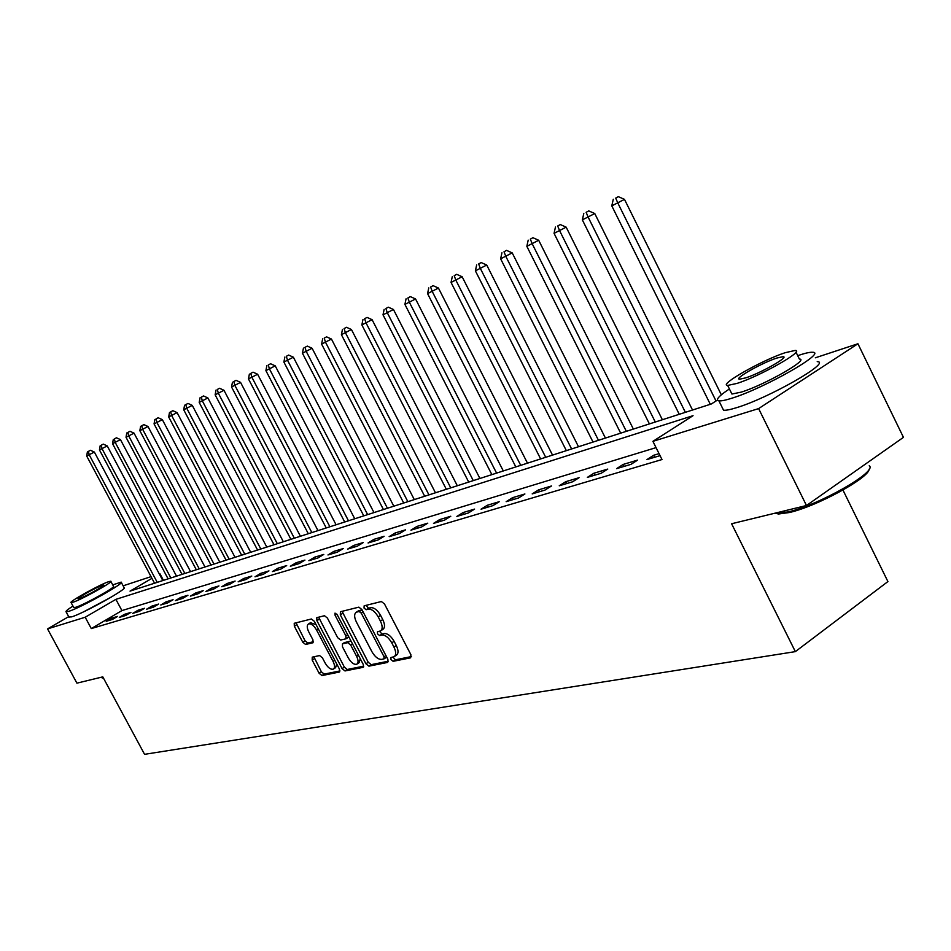 <?xml version="1.0" encoding="UTF-8"?>
<svg xmlns="http://www.w3.org/2000/svg" width="951" height="951" viewBox="0 0 951 951"><rect width="100%" height="100%" fill="white"/><g stroke="black" fill="none" stroke-linecap="round" stroke-linejoin="round"><path stroke-width="1.43" d="M390.956 659.614L393.108 661.325L410.677 657.807L410.891 654.668L384.477 603.944L381.351 601.531L364.138 605.835L364.031 608.058L366.171 609.722L368.37 609.187C371.782 608.961 375.063 611.517 378.201 616.866L380.388 621.062C382.706 625.996 382.742 629.289 380.495 630.941L377.488 631.726L377.511 633.877L379.663 635.565L381.886 635.066C385.321 634.899 388.602 637.491 391.753 642.828L393.928 647.013C396.222 651.875 396.258 655.12 394.035 656.749L390.932 657.51L390.956 659.614M392.929 657.082L395.438 659.792L411.438 656.582M366.004 605.359L368.524 608.224L370.735 607.689L368.37 609.187M379.485 631.262L382.005 634.044L384.228 633.556L381.886 635.066M111.231 597.109L84.057 611.612M312.249 657.153L312.178 660.077L319.12 673.249L321.949 675.567L339.543 672.012L339.448 669.135L314.305 621.276L311.429 618.982L294.228 623.285L294.334 626.21L302.751 642.175L305.568 644.469L313.034 642.733L312.927 639.821L308.73 631.833C306.852 627.886 306.757 625.271 308.469 623.975C311.06 623.333 313.759 625.342 316.54 629.966L333.076 661.42C334.918 665.296 335.014 667.875 333.325 669.135C330.686 669.754 327.964 667.733 325.159 663.073L322.425 657.878L319.584 655.56L312.249 657.153M815.328 357.802L857.933 343.763L903.45 437.353L806.484 505.516L731.604 523.751L795.357 651.625L144.564 754.333L102.791 676.862L76.912 683.163L47.55 628.896L68.686 616.652M806.484 505.516L758.625 408.597L652.909 441.347L693.041 415.682L115.891 599.356L85.186 617.235L47.55 628.896M656.047 447.636L121.918 610.59L91.284 628.575L662.003 459.535L652.909 441.347M91.284 628.575L85.186 617.235M365.921 663.774L368.917 666.164L387.711 662.407L387.889 659.328L361.879 609.532L358.836 607.154L340.41 611.743L340.303 614.857L365.921 663.774L368.227 662.265L371.223 664.654L388.436 661.195M363.056 667.34L344.975 670.954L342.075 668.601L316.885 620.634L316.79 617.663L324.469 615.725L327.394 618.043L337.7 637.705L340.624 640.047L345.926 638.822L345.855 635.839L335.061 615.226L335.014 613.11L337.201 614.703L363.199 664.321L363.532 667.031M659.067 453.651L653.61 455.291L646.989 459.559L660.065 455.648M637.622 460.094L623.143 464.445L616.581 468.653L631.024 464.338L637.622 460.094M607.772 469.069L593.864 473.241L587.349 477.39L601.234 473.241L607.772 469.069M579.088 477.687L565.702 481.705L559.247 485.795L572.609 481.8L579.088 477.687M551.473 485.985L538.599 489.86L532.203 493.89L545.066 490.038L551.473 485.985M524.904 493.973L512.494 497.706L506.158 501.676L518.545 497.979L524.904 493.973M499.287 501.676L487.328 505.266L481.063 509.189L492.998 505.611L499.287 501.676M474.597 509.094L463.066 512.565L456.849 516.429L468.368 512.981L474.597 509.094M450.774 516.25L439.635 519.603L433.49 523.407L444.604 520.09L450.774 516.25M427.784 523.169L417.025 526.402L410.927 530.159L421.662 526.949L427.784 523.169M405.566 529.838L395.176 532.964L389.137 536.673L399.503 533.57L405.566 529.838M384.097 536.293L374.04 539.324L368.073 542.973L378.094 539.978L384.097 536.293M363.33 542.534L353.606 545.458L347.686 549.072L357.386 546.171L363.33 542.534M343.24 548.572L333.825 551.402L327.964 554.968L337.343 552.162L343.24 548.572M323.78 554.421L314.662 557.167L308.861 560.686L317.955 557.964L323.78 554.421M304.938 560.091L296.106 562.742L290.352 566.225L299.161 563.586L304.938 560.091M286.679 565.583L278.108 568.151L272.414 571.587L280.961 569.031L286.679 565.583M268.967 570.897L260.657 573.394L255.023 576.793L263.308 574.309L268.967 570.897M251.789 576.068L243.729 578.481L238.142 581.834L246.178 579.432L251.789 576.068M235.123 581.073L227.289 583.427L221.761 586.731L229.56 584.401L235.123 581.073M218.932 585.935L211.336 588.229L205.856 591.498L213.428 589.228L218.932 585.935M203.217 590.666L195.823 592.889L190.402 596.111L197.76 593.911L203.217 590.666M187.941 595.255L180.749 597.418L175.376 600.604L182.533 598.464L187.941 595.255M173.082 599.724L166.104 601.817L160.778 604.979L167.733 602.898L173.082 599.724M158.639 604.063L151.851 606.108L146.573 609.222L153.337 607.202L158.639 604.063M144.588 608.283L137.978 610.269L132.748 613.359L139.333 611.386L144.588 608.283M130.905 612.396L124.474 614.334L119.291 617.377L125.71 615.463L130.905 612.396M117.591 616.403L111.326 618.281L106.191 621.3L112.432 619.434L117.591 616.403M795.357 651.625L887.913 581.572L842.955 490.05M857.933 343.763L758.625 408.597M123.131 585.828L151.043 576.639M159.292 573.917L159.911 573.715L159.352 574.035M163.453 580.36L159.911 573.715M151.946 578.351L130.025 591.118L711.372 403.961L717.47 400.062M121.918 610.59L115.891 599.356M653.61 455.291L654.609 457.276M623.143 464.445L624.129 466.394M593.864 473.241L594.827 475.155M565.702 481.705L566.653 483.584M538.599 489.86L539.526 491.703M512.494 497.706L513.409 499.513M487.328 505.266L488.232 507.038M463.066 512.565L463.957 514.301M439.635 519.603L440.515 521.314M417.025 526.402L417.893 528.078M395.176 532.964L396.02 534.617M374.04 539.324L374.884 540.941M353.606 545.458L354.438 547.051M333.825 551.402L334.645 552.971M314.662 557.167L315.47 558.712M296.106 562.742L296.902 564.264M278.108 568.151L278.893 569.649M260.657 573.394L261.43 574.868M243.729 578.481L244.49 579.932M227.289 583.427L228.05 584.853M211.336 588.229L212.073 589.632M195.823 592.889L196.56 594.268M180.749 597.418L181.486 598.785M166.104 601.817L166.817 603.172M151.851 606.108L152.552 607.427M137.978 610.269L138.68 611.588M124.474 614.334L125.163 615.63M111.326 618.281L112.004 619.565M394.475 656.463L396.377 655.215C398.588 653.587 398.564 650.341 396.282 645.479L393.928 647.013M384.228 633.556C387.663 633.378 390.956 635.969 394.094 641.307L396.282 645.479M380.899 630.679L382.849 629.431C385.096 627.767 385.06 624.474 382.754 619.553L380.388 621.062M370.735 607.689C374.147 607.451 377.416 610.007 380.566 615.356L382.754 619.553M342.087 611.327L368.227 662.265M383.919 658.912L384.038 656.749L361.249 613.122L359.121 611.457L356.256 612.242C354.045 613.894 354.093 617.163 356.411 622.049L371.9 651.673C374.979 656.915 378.201 659.483 381.589 659.388L383.919 658.912M384.275 658.674L386.677 657.01M362.176 610.09L359.121 611.457M358.242 610.982L361.475 609.971M363.746 666.164L347.258 669.48L344.975 670.954M318.633 617.187L344.357 667.127L347.258 669.48M346.176 638.608L348.696 636.647M348.375 658.056C351.24 662.811 354.045 664.856 356.791 664.202C358.539 662.906 358.468 660.279 356.601 656.321L350.681 645.04L347.721 642.674L342.419 643.886L342.491 646.846L348.375 658.056M357.112 664L359.086 662.704L360.263 658.734M351.252 641.533L350.039 641.2L347.721 642.674M344.476 642.614L350.039 641.2M333.623 668.933L335.596 667.661L336.737 663.988M316.136 624.759L310.501 622.691M296.058 622.81L305.021 640.748L307.839 643.031L313.485 641.723M313.889 656.796L321.379 671.798L324.196 674.104L339.994 670.93M721.333 394.808L624.486 199.365L611.79 205.868L710.302 404.306M716.02 400.989L617.817 202.991L615.701 198.117L618.364 196.667L615.701 198.117M611.79 205.868L613.288 199.27M618.364 196.667L624.486 199.365M692.518 410.036L594.755 213.535L582.357 219.883L679.264 414.303M685.374 412.33L588.146 217.125L586.125 212.323L588.764 210.896L586.125 212.323M582.357 219.883L583.807 213.44M588.764 210.896L594.755 213.535M662.372 419.736L566.166 227.158L554.064 233.364L649.414 423.908M655.287 422.018L559.628 230.713L557.69 225.981L560.305 224.567L557.69 225.981M554.064 233.364L555.455 227.051M560.305 224.567L566.166 227.158M633.366 429.079L538.682 240.258L526.842 246.333L620.682 433.157M626.34 431.338L532.203 243.777L530.337 239.117L532.929 237.714L530.337 239.117M526.842 246.333L528.197 240.139M532.929 237.714L538.682 240.258M605.43 438.066L512.209 252.883L500.63 258.815L593.02 442.06M598.476 440.313L505.801 256.354L504.006 251.765L506.574 250.375L504.006 251.765M500.63 258.815L501.95 252.752M506.574 250.375L512.209 252.883M869.083 469.2C869.416 477.723 816.41 506.562 789.378 512.518L778.572 514.004L775.552 513.338M774.922 513.207L788.022 511.947C818.704 505.219 878.082 471.327 869.238 465.74M729.405 388.947C718.754 396.032 715.259 400.002 718.908 400.846C721.143 401.132 725.423 400.264 731.735 398.255C763.926 388.448 827.608 352.143 812.63 352.274C810.074 352.06 805.354 353.094 798.471 355.389L797.711 355.638M722.368 407.824L723.545 410.202C725.803 410.523 730.095 409.691 736.431 407.717C768.705 398.136 832.291 361.749 817.218 361.653M795.987 352.132L799.387 359.074C809.99 359.062 764.509 384.989 741.293 392.109L731.925 394.035L731.105 392.371M736.989 383.419C760.158 376.156 805.699 350.277 795.155 350.432L785.134 352.714C761.751 360.31 717.993 385.155 727.658 385.428L736.989 383.419M776.705 358.087C761.656 362.949 733.269 379.069 739.593 379.199L745.679 377.88C760.645 373.161 789.77 356.601 783.077 356.649L776.705 358.087M72.965 606.072C67.687 609.472 65.393 611.386 66.083 611.838L68.65 611.374C80.359 607.951 126.103 582.416 121.157 582.119L112.729 584.889M68.888 617.021L71.61 616.878C83.367 613.526 129.074 587.968 124.07 587.575L121.312 582.416M110.875 581.441L113.466 586.256C116.961 586.505 84.163 604.8 75.688 607.309L73.703 607.451M72.965 602.245C81.417 599.701 114.239 581.43 110.768 581.227L108.747 581.643C100.081 584.366 67.949 602.233 71.099 602.601L72.965 602.245M102.446 585.281C96.883 587.005 76.092 598.571 78.16 598.785L79.385 598.559C84.853 596.883 105.93 585.162 103.73 585.02L102.446 585.281M101.436 677.374L103.314 677.837M103.516 678.206L102.684 678.075M578.505 446.732L486.722 265.032L475.393 270.845L566.356 450.643M571.61 448.955L480.362 268.467L478.65 263.938L481.194 262.571L478.65 263.938M475.393 270.845L476.665 264.901M481.194 262.571L486.722 265.032M552.543 455.101L462.138 276.741L451.047 282.435L540.644 458.929M545.708 457.288L455.85 280.153L454.198 275.683L456.718 274.328L454.198 275.683M451.047 282.435L452.284 276.61M456.718 274.328L462.138 276.741M527.484 463.161L438.435 288.046L427.57 293.621L515.822 466.917M520.72 465.336L432.206 291.41L430.613 287.012L433.109 285.669L430.613 287.012M427.57 293.621L428.77 287.903M433.109 285.669L438.435 288.046M503.293 470.947L415.551 298.959L404.912 304.415L491.869 474.632M496.588 473.111L409.382 302.287L407.86 297.948L410.321 296.617L407.86 297.948M404.912 304.415L406.065 298.804M410.321 296.617L415.551 298.959M479.91 478.472L393.452 309.491L383.015 314.84L468.712 482.086M473.277 480.612L387.33 312.784L385.868 308.504L388.317 307.185L385.868 308.504M383.015 314.84L384.145 309.337M388.317 307.185L393.452 309.491M457.312 485.747L372.091 319.667L361.867 324.921L446.328 489.29M450.75 487.863L366.04 322.936L364.625 318.716L367.05 317.408L364.625 318.716M361.867 324.921L362.961 319.512M367.05 317.408L372.091 319.667M435.463 492.784L351.43 329.522L341.409 334.669L424.681 496.256M428.949 494.889L345.439 332.743L344.084 328.582L346.473 327.287L344.084 328.582M341.409 334.669L342.467 329.355M346.473 327.287L351.43 329.522M414.303 499.596L331.447 339.043L321.604 344.096L403.723 503.008M407.86 501.676L325.515 342.241L324.208 338.128L326.585 336.856L324.208 338.128M321.604 344.096L322.639 338.877M326.585 336.856L331.447 339.043M393.821 506.194L312.106 348.268L302.442 353.225L383.431 509.534M387.437 508.25L306.234 351.43L304.962 347.365L307.316 346.105L304.962 347.365M302.442 353.225L303.452 348.09M307.316 346.105L312.106 348.268M373.981 512.577L293.372 357.196L283.885 362.069L363.769 515.87M367.657 514.622L287.547 360.322L286.334 356.316L288.664 355.068L286.334 356.316M283.885 362.069L284.872 357.017M288.664 355.068L293.372 357.196M354.747 518.77L275.219 365.85L265.9 370.64L344.714 522.004M348.482 520.791L269.454 368.94L268.277 364.994L270.583 363.757L268.277 364.994M265.9 370.64L266.851 365.671M270.583 363.757L275.219 365.85M336.083 524.774L257.614 374.242L248.461 378.938L326.241 527.948M329.89 526.771L251.908 377.297L250.767 373.398L253.049 372.174L250.767 373.398M248.461 378.938L249.388 374.052M253.049 372.174L257.614 374.242M317.991 530.61L240.544 382.373L231.545 386.998L308.302 533.725M311.845 532.584L234.897 385.405L233.791 381.553L236.05 380.341L233.791 381.553M231.545 386.998L232.46 382.195M236.05 380.341L240.544 382.373M300.421 536.257L223.972 390.279L215.14 394.82L290.899 539.324M294.346 538.218L218.373 393.274L217.315 389.458L219.55 388.27L217.315 389.458M215.14 394.82L216.02 390.088M219.55 388.27L223.972 390.279M283.362 541.749L207.889 397.946L199.199 402.416L273.995 544.768M277.335 543.699L202.349 400.906L201.327 397.149L203.538 395.961L201.327 397.149M199.199 402.416L200.067 397.756M203.538 395.961L207.889 397.946M266.791 547.087L192.268 405.388L183.721 409.786L257.578 550.058M260.824 549.012L186.776 408.324L185.79 404.603L187.989 403.438L185.79 404.603M183.721 409.786L184.565 405.197M187.989 403.438L192.268 405.388M250.695 552.269L177.1 412.627L168.684 416.954L241.625 555.194M244.776 554.171L171.655 415.528L170.693 411.854L172.868 410.701L170.693 411.854M168.684 416.954L169.504 412.425M172.868 410.701L177.1 412.627M235.028 557.31L162.348 419.653L154.062 423.908L226.1 560.187M229.167 559.2L156.951 422.541L156.023 418.904L158.175 417.751L156.023 418.904M154.062 423.908L154.87 419.462M158.175 417.751L162.348 419.653M219.8 562.219L147.999 426.488L139.845 430.684L211.015 565.049M213.999 564.086L142.662 429.341L141.758 425.763L143.886 424.621L141.758 425.763M139.845 430.684L140.629 426.298M143.886 424.621L147.999 426.488M204.988 566.986L134.043 433.145L126.019 437.27L196.322 569.78M199.234 568.841L128.754 435.974L127.874 432.42L129.99 431.29L127.874 432.42M126.019 437.27L126.78 432.955M129.99 431.29L134.043 433.145M190.557 571.634L120.456 439.624L112.551 443.689L182.033 574.38M184.863 573.465L115.214 442.417L114.37 438.91L116.462 437.793L114.37 438.91M112.551 443.689L113.3 439.421M116.462 437.793L120.456 439.624M176.517 576.151L107.237 445.924L99.451 449.93L168.113 578.862M170.871 577.97L102.042 448.694L101.222 445.223L103.302 444.117L101.222 445.223M99.451 449.93L100.188 445.722M103.302 444.117L107.237 445.924M162.835 580.562L94.351 452.058L86.684 456.005L154.549 583.225M157.236 582.357L89.216 454.804L88.419 451.38L90.476 450.287L88.419 451.38M86.684 456.005L87.409 451.856M90.476 450.287L94.351 452.058M395.438 659.792L393.108 661.325M368.524 608.224L366.171 609.722M382.005 634.044L379.663 635.565M394.094 641.307L391.753 642.828M380.566 615.356L378.201 616.866M342.633 613.383L340.303 614.857M371.223 664.654L368.917 666.164M385.904 655.536L384.038 656.749M363.127 611.933L361.249 613.122M359.181 610.53L356.839 612.028M344.357 667.127L342.075 668.601M319.191 619.196L316.885 620.634M347.662 634.686L345.855 635.839M336.832 614.12L335.061 615.226M358.396 655.156L356.601 656.321M352.488 643.886L350.681 645.04M344.916 642.341L342.61 643.815M334.8 660.303L333.076 661.42M318.288 628.861L316.54 629.966M307.839 643.031L305.568 644.469M305.021 640.748L302.751 642.175M296.617 624.783L294.334 626.21M324.196 674.104L321.949 675.567M321.379 671.798L319.12 673.249M314.436 658.627L312.178 660.077M386.391 657.331L384.168 658.793M358.598 610.756L356.256 612.242M348.244 637.348L346.045 638.751M344.726 642.412L342.419 643.886M310.751 622.536L308.469 623.975M783.612 357.742L783.077 356.649M731.925 394.035L727.658 385.428M718.908 400.846L723.545 410.202M778.572 514.004L776.955 513.481M73.809 607.641L71.099 602.601M66.083 611.838L69.043 617.306M103.1 678.194L102.09 677.897"/></g></svg>
